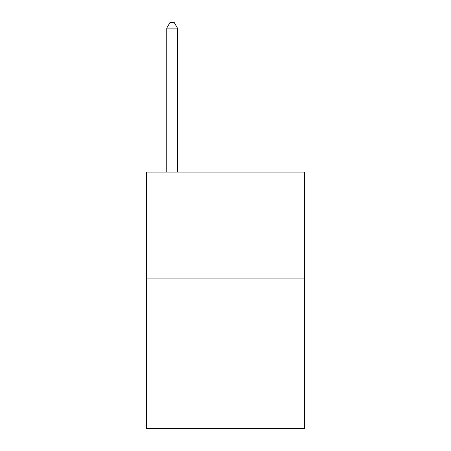 <?xml version="1.0" encoding="UTF-8"?>
<svg xmlns="http://www.w3.org/2000/svg" width="451" height="451" viewBox="0 0 451 451"><rect width="100%" height="100%" fill="white"/><g stroke="black" fill="none" stroke-linecap="round" stroke-linejoin="round"><path stroke-width="0.68" d="M304.543 278.91L304.543 428.45L146.457 428.45L146.457 172.09L304.543 172.09L304.543 278.91L146.457 278.91M177.435 172.09L177.435 28.103L166.752 28.103L166.752 172.09M166.752 28.103L169.954 22.55L174.227 22.55L177.435 28.103"/></g></svg>
